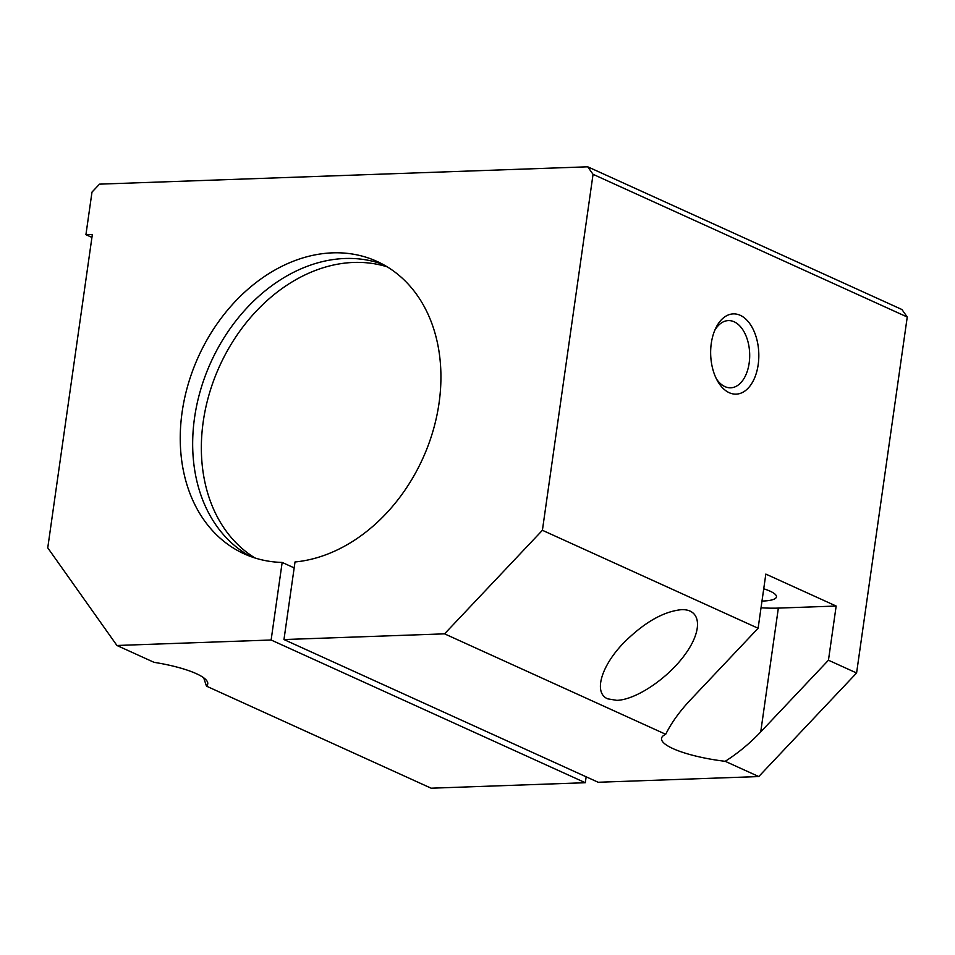 <?xml version="1.0" encoding="UTF-8"?>
<svg xmlns="http://www.w3.org/2000/svg" width="955" height="955" viewBox="0 0 955 955"><rect width="100%" height="100%" fill="white"/><g stroke="black" fill="none" stroke-linecap="round" stroke-linejoin="round"><path stroke-width="1.43" d="M271.125 640.005L282.167 562.435A160.583 123.195 114.4 0 1 244.17 553.84A160.583 123.195 114.4 0 1 198.413 356.681A160.583 123.195 114.4 0 1 376.998 261.419A160.583 123.195 114.4 0 1 434.024 427.374A160.583 123.195 114.4 0 1 295.011 561.97L283.969 639.552L444.564 633.845L665.707 734.288C671.353 722.911 679.578 711.463 690.381 699.955L758.115 628.259L542.404 530.288L593.055 174.323L587.743 166.803L99.511 184.148L91.99 192.11L85.926 234.679L92.349 234.453L47.75 547.848L116.94 645.485L271.125 640.005L585.308 782.718L586.155 776.809M444.564 633.845L542.404 530.288M607.69 698.833C593.437 693.055 600.874 666.59 623.281 643.3C643.706 622.779 663.068 611.57 681.369 609.672C701.042 608.801 703.047 629.452 685.618 653.709C668.488 677.966 636.209 699.836 616.787 700.349L607.69 698.833M255.021 557.983A160.583 123.195 114.4 0 1 219.519 366.266A160.583 123.195 114.4 0 1 387.252 266.863M282.167 562.435L294.164 567.891M714.734 330.418A33.628 20.151 -92 0 1 728.331 320.594A33.628 20.151 -92 0 1 749.663 353.481A33.628 20.151 -92 0 1 730.718 387.802A33.628 20.151 -92 0 1 716.453 378.968M711.284 343.358A40.146 24.054 -92 0 1 715.796 328.043A40.146 24.054 -92 0 1 750.367 324.485A40.146 24.054 -92 0 1 752.421 382.358A40.146 24.054 -92 0 1 717.683 381.248A40.146 24.054 -92 0 1 711.284 343.358M761.983 601.065A33.628 7.7 -171.9 0 0 762.818 601.041A33.628 7.7 -171.9 0 0 776.463 596.863A33.628 7.7 -171.9 0 0 763.725 588.781M116.94 645.485L154.042 662.328A60.225 13.776 8.1 0 1 207.748 683.864A60.225 13.776 8.1 0 1 206.471 686.144L203.678 677.787M758.115 628.259L765.826 574.098L836.162 606.043L778.349 608.096A60.225 13.776 8.1 0 1 761.028 607.798M587.743 166.803L901.926 309.515L907.25 317.024L856.587 672.989L758.759 776.558L725.203 761.314A60.225 13.776 8.1 0 1 661.529 738.406A60.225 13.776 8.1 0 1 665.707 734.288M778.349 608.096L760.729 731.912L828.451 660.215L836.162 606.043M760.729 731.912C749.83 743.372 737.988 753.173 725.203 761.314M828.451 660.215L856.587 672.989M283.969 639.552L598.164 782.264L758.759 776.558M206.471 686.144L431.135 788.197L585.308 782.718M593.055 174.323L907.25 317.024M250.485 556.443A160.583 123.195 114.4 0 1 210.84 362.327A160.583 123.195 114.4 0 1 383.11 264.463M85.926 234.679L91.931 237.401"/></g></svg>

